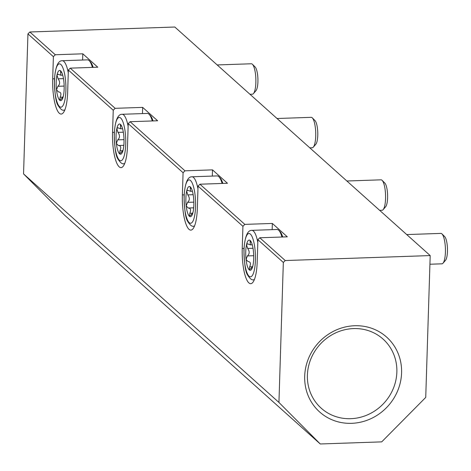 <?xml version="1.0" encoding="UTF-8"?>
<svg xmlns="http://www.w3.org/2000/svg" width="471" height="471" viewBox="0 0 471 471"><rect width="100%" height="100%" fill="white"/><g stroke="black" fill="none" stroke-linecap="round" stroke-linejoin="round"><path stroke-width="0.71" d="M272.156 229.654L272.35 223.442L287.316 236.831L259.792 237.773L285.226 260.54L430.194 255.576L425.737 397.418L381.704 441.869L320.268 443.976L64.88 215.424L23.55 173.893L278.938 402.446L283.336 262.453L257.896 239.686L257.201 261.864A28.537 7.471 88 0 1 250.696 283.689A28.537 7.471 88 0 1 242.235 248.476L242.93 226.292L198.038 186.122L197.343 208.3A28.537 7.471 88 0 1 190.837 230.125A28.537 7.471 88 0 1 182.377 194.906L183.078 172.727L128.206 123.626L127.511 145.804A28.537 7.471 88 0 1 121.006 167.629A28.537 7.471 88 0 1 112.545 132.416L113.246 110.232L68.354 70.055L67.653 92.239A28.537 7.471 88 0 1 61.148 114.064A28.537 7.471 88 0 1 52.693 78.845L53.388 56.667L27.948 33.9L29.844 31.987L55.284 54.754L53.388 56.667M23.55 173.893L27.948 33.9M68.354 70.055L70.244 68.148L115.136 108.324L113.246 110.232M82.613 60.029L82.808 53.812L97.774 67.206L70.244 68.148M142.466 113.593L142.66 107.382L115.136 108.324M142.66 107.382L157.626 120.77L130.102 121.712L184.968 170.814L183.078 172.727M212.297 176.089L212.498 169.872L184.968 170.814M212.498 169.872L227.458 183.266L199.934 184.208L244.826 224.384L242.93 226.292M272.35 223.442L244.826 224.384M29.844 31.987L174.812 27.024L430.194 255.576M82.808 53.812L55.284 54.754M128.206 123.626L130.102 121.712M198.038 186.122L199.934 184.208M257.896 239.686L259.792 237.773M283.336 262.453L285.226 260.54M320.268 443.976L278.938 402.446M304.69 376.194A50.226 47.012 -48.2 0 1 354.669 325.738A50.226 47.012 -48.2 0 1 401.58 372.873A50.226 47.012 -48.2 0 1 351.602 423.329A50.226 47.012 -48.2 0 1 304.69 376.194M396.859 372.102A46.376 43.409 131.8 0 0 383.053 339.073A46.376 43.409 131.8 0 0 353.544 328.575A46.376 43.409 131.8 0 0 310.86 358.955A46.376 43.409 131.8 0 0 321.198 408.186A46.376 43.409 131.8 0 0 369.064 414.15A46.376 43.409 131.8 0 0 396.859 372.102M68.266 72.758A24.733 6.476 88 0 0 62.26 60.724L87.459 59.858A24.733 6.476 88 0 1 89.249 60.73L90.426 61.913A23.456 6.141 88 0 1 93.17 67.365M89.249 60.73A24.733 6.476 88 0 1 92.41 67.388M62.684 97.161L60.123 97.25L59.711 100.235A15.125 3.962 88 0 1 56.508 89.814A15.125 3.962 88 0 1 56.967 75.124A15.125 3.962 88 0 1 60.635 70.85A15.125 3.962 88 0 1 61.577 72.134A15.125 3.962 88 0 1 63.838 81.271A15.125 3.962 88 0 1 63.379 95.96A15.125 3.962 88 0 1 62.49 98.822A15.125 3.962 88 0 1 59.711 100.235L59.952 100.311M59.711 100.235L61.666 98.627L63.285 96.378M64.15 86.081L57.874 86.299L56.508 89.814L58.492 91.939C60.977 92.092 61.524 93.859 60.123 97.25M58.851 91.927L58.492 91.939M62.725 75.172L60.847 75.236L57.939 74.194L56.967 75.124L58.11 78.816C60.2 81.771 60.123 84.268 57.874 86.299M60.847 75.236L60.482 70.768M217.172 64.939L251.349 63.768A15.219 3.986 88 0 1 252.45 64.303L255.152 67.017A12.299 3.22 88 0 1 257.908 78.769A12.299 3.22 88 0 1 255.965 90.685L253.451 93.582A15.219 3.986 88 0 1 252.391 94.188L249.954 94.271M252.45 64.303A15.219 3.986 88 0 1 255.853 78.84A15.219 3.986 88 0 1 253.451 93.582M128.124 126.328A24.733 6.476 88 0 0 122.119 114.288L147.311 113.429A24.733 6.476 88 0 1 149.101 114.294L150.284 115.483A23.456 6.141 88 0 1 153.028 120.929M149.101 114.294A24.733 6.476 88 0 1 152.268 120.953M122.542 150.726L119.975 150.814L119.569 153.805A15.125 3.962 88 0 1 116.366 143.384A15.125 3.962 88 0 1 116.826 128.689A15.125 3.962 88 0 1 120.494 124.415A15.125 3.962 88 0 1 121.436 125.704A15.125 3.962 88 0 1 123.696 134.836A15.125 3.962 88 0 1 123.231 149.531A15.125 3.962 88 0 1 122.348 152.386A15.125 3.962 88 0 1 119.569 153.805L119.805 153.882M119.569 153.805L121.518 152.198L123.137 149.943M124.008 139.651L117.732 139.863L116.366 143.384L118.345 145.51C120.835 145.657 121.377 147.429 119.975 150.814M123.844 145.315L118.345 145.51M120.341 124.338L120.706 128.801L117.791 127.759L116.826 128.689L117.968 132.386C120.058 135.342 119.975 137.832 117.732 139.863M277.03 118.504L311.207 117.332A15.219 3.986 88 0 1 312.308 117.868L315.011 120.588A12.299 3.22 88 0 1 317.76 132.339A12.299 3.22 88 0 1 315.823 144.25L313.309 147.146A15.219 3.986 88 0 1 312.249 147.759L309.806 147.841M312.308 117.868A15.219 3.986 88 0 1 315.711 132.41A15.219 3.986 88 0 1 313.309 147.146M197.955 188.818A24.733 6.476 88 0 0 191.95 176.784L217.149 175.924A24.733 6.476 88 0 1 218.933 176.79L220.116 177.979A23.456 6.141 88 0 1 222.86 183.425M218.933 176.79A24.733 6.476 88 0 1 222.1 183.449M192.374 213.222L189.807 213.31L189.401 216.295A15.125 3.962 88 0 1 186.198 205.88A15.125 3.962 88 0 1 186.657 191.185A15.125 3.962 88 0 1 190.325 186.91A15.125 3.962 88 0 1 191.267 188.2A15.125 3.962 88 0 1 193.528 197.331A15.125 3.962 88 0 1 193.063 212.027A15.125 3.962 88 0 1 192.18 214.882A15.125 3.962 88 0 1 189.401 216.295L189.636 216.372M189.401 216.295L191.35 214.688L192.969 212.439M193.84 202.147L187.564 202.359L186.198 205.88L188.176 208.005C190.667 208.153 191.208 209.925 189.807 213.31M193.675 207.811L188.176 208.005M190.172 186.828L190.537 191.297L187.623 190.255L186.657 191.185L187.799 194.882C189.89 197.838 189.813 200.328 187.564 202.359M346.862 180.999L381.039 179.828A15.219 3.986 88 0 1 382.14 180.364L384.842 183.078A12.299 3.22 88 0 1 387.592 194.835A12.299 3.22 88 0 1 385.655 206.745L383.141 209.642A15.219 3.986 88 0 1 382.081 210.249L379.638 210.337M382.14 180.364A15.219 3.986 88 0 1 385.543 194.906A15.219 3.986 88 0 1 383.141 209.642M257.814 242.388A24.733 6.476 88 0 0 251.808 230.354L277.001 229.489A24.733 6.476 88 0 1 278.791 230.354L279.974 231.544A23.456 6.141 88 0 1 282.712 236.99M278.791 230.354A24.733 6.476 88 0 1 281.958 237.019M252.226 266.786L249.665 266.874L249.253 269.865A15.125 3.962 88 0 1 246.05 259.444A15.125 3.962 88 0 1 246.516 244.749A15.125 3.962 88 0 1 250.178 240.475A15.125 3.962 88 0 1 251.12 241.764A15.125 3.962 88 0 1 253.38 250.896A15.125 3.962 88 0 1 252.921 265.591A15.125 3.962 88 0 1 252.032 268.446A15.125 3.962 88 0 1 249.253 269.865L249.495 269.942M249.253 269.865L251.208 268.258L252.827 266.003M253.698 255.712L247.416 255.93L246.05 259.444L248.034 261.57C250.525 261.723 251.067 263.489 249.665 266.874M248.4 261.558L248.034 261.57M252.273 244.802L250.395 244.867L247.481 243.819L246.516 244.749L247.652 248.447C249.742 251.402 249.665 253.898 247.416 255.93M250.395 244.867L250.024 240.398M406.714 234.564L440.897 233.398A15.219 3.986 88 0 1 441.992 233.928L444.701 236.648A12.299 3.22 88 0 1 447.45 248.4A12.299 3.22 88 0 1 445.507 260.316L442.999 263.212A15.219 3.986 88 0 1 441.933 263.819L429.923 264.231M441.992 233.928A15.219 3.986 88 0 1 445.401 248.47A15.219 3.986 88 0 1 442.999 263.212M243.984 248.417L242.235 248.476M184.132 194.847L182.377 194.906M114.294 132.351L112.545 132.416M54.442 78.787L52.693 78.845M64.845 109.89A24.733 6.476 88 0 1 63.956 110.161L64.745 110.132M54.489 80.453A21.69 5.681 88 0 1 63.591 69.838A21.69 5.681 88 0 1 62.443 106.334A21.69 5.681 88 0 1 54.489 80.453M63.479 78.633L58.11 78.816M61.66 72.351L60.9 72.381M124.697 163.455A24.733 6.476 88 0 1 123.814 163.725L124.603 163.702M114.341 134.017A21.69 5.681 88 0 1 123.443 123.408A21.69 5.681 88 0 1 122.301 159.899A21.69 5.681 88 0 1 114.341 134.017M123.838 145.321L118.71 145.498M123.331 132.204L117.968 132.386M121.518 125.922L120.759 125.945M194.535 225.95A24.733 6.476 88 0 1 193.646 226.221L194.435 226.192M184.173 196.513A21.69 5.681 88 0 1 193.281 185.898A21.69 5.681 88 0 1 192.133 222.394A21.69 5.681 88 0 1 184.173 196.513M193.675 207.817L188.541 207.994M193.169 194.694L187.799 194.882M191.35 188.418L190.59 188.441M254.387 279.521A24.733 6.476 88 0 1 253.498 279.786L254.293 279.762M244.031 250.083A21.69 5.681 88 0 1 253.133 239.468A21.69 5.681 88 0 1 251.985 275.965A21.69 5.681 88 0 1 244.031 250.083M253.021 248.264L247.652 248.447M251.208 241.982L250.448 242.006M62.26 60.724C57.921 60.535 55.295 67.047 54.383 80.258C54.754 94.253 55.978 102.631 58.063 105.404C60.418 109.125 62.384 110.714 63.956 110.161M122.119 114.288C117.774 114.106 115.148 120.617 114.235 133.823C114.612 147.817 115.837 156.201 117.915 158.968C120.276 162.695 122.242 164.279 123.814 163.725M122.584 128.742L120.706 128.807M191.95 176.784C187.611 176.596 184.979 183.107 184.067 196.319C184.444 210.313 185.668 218.697 187.746 221.464C190.107 225.191 192.074 226.775 193.646 226.221M192.415 191.238L190.537 191.303M251.808 230.354C247.463 230.166 244.838 236.678 243.925 249.883C244.296 263.878 245.526 272.262 247.605 275.029C249.966 278.755 251.932 280.339 253.498 279.786"/></g></svg>
